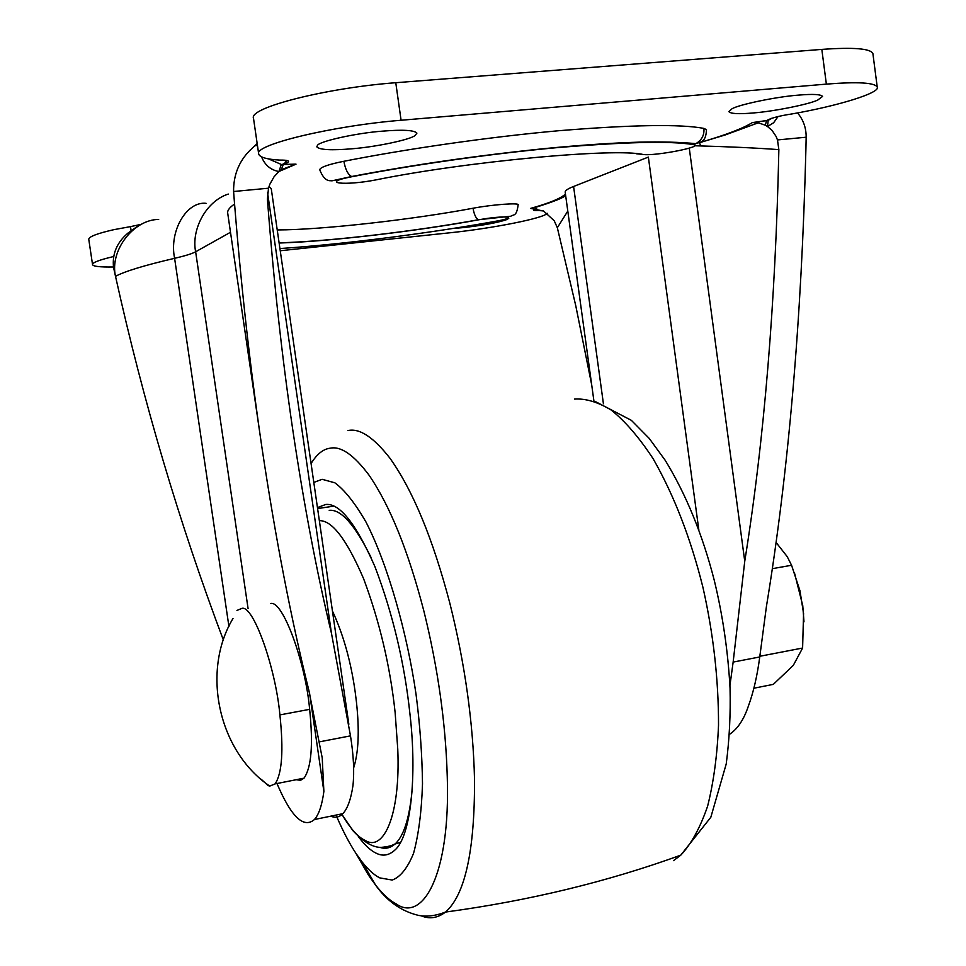 <?xml version="1.0" encoding="UTF-8"?>
<svg xmlns="http://www.w3.org/2000/svg" width="966" height="966" viewBox="0 0 966 966"><rect width="100%" height="100%" fill="white"/><g stroke="black" fill="none" stroke-linecap="round" stroke-linejoin="round"><path stroke-width="1.45" d="M336.035 815.075C342.58 830.41 349.233 843.197 355.995 853.449L362.093 861.95C368.384 869.847 374.289 875.172 379.795 877.889L392.196 880.062C400.347 877.104 407.459 868.205 413.545 853.376C418.592 834.853 421.587 811.645 422.504 783.764C422.118 754.313 419.956 724.464 416.032 694.228C407.326 634.203 388.115 564.905 365.897 521.869C354.884 502.9 344.536 489.883 334.852 482.807L322.137 479.305L313.805 482.432M358.314 836.544C364.725 845.129 370.702 850.684 376.221 853.22C382.741 856.528 388.972 855.465 394.889 850.056C410.731 836.81 417.191 776.579 409.995 714.454C404.633 663.461 392.957 614.207 374.941 566.668C356.104 523.826 339.718 503.093 325.771 504.457L317.452 507.573M353.689 767.741C358.615 752.369 359.521 730.453 356.442 701.992L355.186 691.97C350.863 661.348 343.28 634.36 332.437 611.007M447.379 225.102L448.164 224.885M508.828 218.183L507.21 219.451C498.649 222.47 484.171 225.175 463.765 227.565L452.812 228.471M731.902 108.868C738.169 104.751 776.652 96.66 798.58 95.115C812.986 93.883 820.991 94.33 822.561 96.455L817.671 100.09C809.001 104.328 773.561 111.44 753.516 112.937C738.869 114.242 730.658 113.807 728.883 111.645L731.902 108.868M317.464 145.395C318.973 141.41 356.237 133.054 382.355 131.159C402.919 129.492 414.438 130.156 416.901 133.151L415.126 135.469C410.562 139.623 375.822 146.965 352.155 148.764C331.374 150.527 319.589 149.887 316.812 146.856L317.464 145.395M546.309 203.524L545.44 204.394M567.791 211.095L557.334 227.734L554.218 220.743L543.677 211.095L530.612 208.39C549.135 203.222 560.751 198.453 565.448 194.069M533.57 208.294L530.612 208.39M131.086 230.524L130.507 226.624L139.901 224.619L128.067 233.011C116.958 242.345 112.116 253.78 113.529 267.341L115.509 276.312C109.532 250.701 133.356 219.584 158.678 219.427M276.988 783.523C291.164 816.825 303.638 828.84 314.433 819.53L342.87 813.674C347.579 808.59 350.948 799.22 352.964 785.563C354.425 771.81 353.592 755.243 350.489 735.863L331.447 633.213C316.824 572.584 303.916 504.675 292.722 429.484C281.987 356.732 273.547 279.935 267.413 199.093L268.512 188.201L269.9 184.108L274.127 176.657L278.945 171.525C270.709 170.028 264.925 165.15 261.569 156.915M268.415 158.847L281.311 164.449L296.031 164.148L278.993 171.477M284.656 160.187L286.238 162.107L282.386 164.498L283.279 164.606L281.287 169.678L278.945 171.525L281.311 164.449M294.401 164.341L283.569 164.462C291.297 161.455 289.969 159.982 279.572 160.078C266.942 159.354 259.987 157.386 258.719 154.186C252.706 144.96 332.497 125.809 401.083 120.255L395.77 82.714C326.762 87.834 248.153 107.685 253.515 118.359L258.719 154.186M281.287 169.678L296.031 164.148M700.157 142.449C725.43 135.119 742.842 128.49 752.381 122.585L758.262 122.815L765.338 125.218L766.545 120.641L771.786 118.263M752.381 122.585L766.69 120.533C771.122 118.009 779.659 115.787 792.301 113.879C838.319 105.837 880.545 92.821 877.237 87.109C874.834 82.605 857.88 81.615 826.365 84.114L401.083 120.255M765.338 125.218L767.523 126.534L768.175 120.388L753.275 122.525M771.846 118.25L768.477 120.17M778.028 116.572L773.645 122.73L767.523 126.534L772.039 130.398L776.109 136.46L777.473 139.937L778.862 149.633C756.354 147.955 728.292 146.663 694.663 145.757M536.384 208.596L538.436 210.54C532.809 210.781 532.157 210.141 536.504 208.608M564.035 195.325L564.724 195.977M562.9 196.134L563.601 196.738M729.559 733.918L730.344 733.762C738.048 728.34 744.098 719.018 748.481 705.808C753.456 692.284 757.211 675.995 759.747 656.965L766.436 606.394C788.377 473.111 801.538 320.507 805.922 148.595L806.163 137.22C806.224 127.886 803.338 119.796 797.518 112.913M233.844 194.866L234.569 204.019C241.476 290.029 250.677 371.717 262.172 449.105C275.648 538.919 291.201 619.327 308.854 690.328L322.221 757.863L323.876 791.42L309.567 693.214M257.173 143.572L249.699 150.587C238.795 161.72 233.422 175.365 233.591 191.51L234.569 204.019C229.437 207.533 227.155 210.636 227.734 213.341L262.172 449.105M130.507 226.624L113.928 229.654C97.276 233.446 88.896 236.658 88.763 239.266L92.543 264.575C92.265 262.619 99.184 259.963 113.312 256.606M624.893 143.004L622.49 142.763M343.896 161.286C328.633 164.329 320.567 167.142 319.698 169.69C325.023 183.142 330.553 180.207 331.857 180.859L351.624 176.524C347.917 174.496 345.345 169.412 343.896 161.286C404.054 149.404 487.262 137.087 559.145 130.688C632.513 124.735 680.764 123.974 703.9 128.406C704.468 135.119 701.775 140.203 695.834 143.644L693.02 144.562C670.766 140.819 624.942 141.893 555.547 147.774C487.613 154.041 409.125 165.621 352.192 176.657L351.624 176.524C411.987 164.981 476.129 155.683 544.075 148.643C580.723 145.081 612.444 142.92 639.238 142.147C660.853 141.628 679.726 142.123 695.834 143.644C700.555 141.809 705.88 142.727 706.496 129.661L703.9 128.406M655.105 142.376L658.993 141.893M277.23 229.944C322.825 229.86 413.919 219.367 473.038 208.233C492.563 204.514 519.962 202.558 518.138 204.889C516.556 217.145 513.477 214.126 510.857 216.215L478.46 219.741C475.936 218.413 474.137 214.573 473.038 208.233M223.448 640.253C179.338 523.149 143.354 401.844 115.509 276.312C124.807 271.325 144.502 265.324 174.605 258.32C168.941 231.176 186.571 201.097 206.084 203.319M314.433 819.53C318.901 814.483 322.052 805.113 323.876 791.42M342.87 813.674C339.211 817.321 335.19 818.154 330.783 816.161M759.747 656.965L733.146 662.084L744.75 561.258C764.142 440.568 775.517 303.36 778.862 149.633M733.146 662.084L729.934 685.534M730.344 733.762L729.535 734.293M557.334 227.734L575.772 305.763L591.687 384.794M113.457 266.99C99.896 267.208 92.929 266.399 92.543 264.575M826.365 84.114L821.825 49.399L395.77 82.714M821.825 49.399C853.678 47.141 870.704 48.542 872.902 53.613L872.926 53.794M535.876 208.801L534.693 210.25L543.278 210.89M547.203 213.293C544.244 218.219 492.286 228.374 450.832 232.685L280.237 250.749M603.424 403.788L573.587 186.474C567.742 188.781 564.941 190.7 565.195 192.198L593.921 401.023M573.587 186.474L648.367 157.084L698.816 529.815M348.847 724.246L271.253 188.708L269.055 186.426M261.291 779.345L268.113 785.587L269.755 786.095L275.105 783.897C282.072 773.44 283.678 750.449 279.899 714.9C275.636 667.578 253.309 605.163 242.031 608.339L236.948 610.44M296.212 779.707L300.462 780.347L304.012 778.161C311.414 767.668 313.286 744.726 309.639 709.346C305.57 662.241 282.712 600.26 270.854 603.521M803.978 621.838L802.758 605.646L794.39 572.548M753.794 688.239L773.307 684.375L793.279 665.405L802.601 648.041L803.567 613.458L799.957 590.757L791.577 565.267L787.205 556.621L776.048 542.397M802.601 648.041L760.822 656.083L759.747 656.977M791.577 565.267L772.305 568.672M760.037 654.175L760.822 656.083M355.838 853.207L368.493 875.172L375.545 885.037C382.838 894.262 389.709 900.553 396.145 903.91C422.794 922.723 450.567 874.822 447.258 776.773C445.724 723.28 437.972 668.206 424.002 611.563C408.376 551.26 390.047 505.773 369 475.115C353.894 454.986 341.022 446.002 330.36 448.164C323.248 448.985 316.824 454.129 311.076 463.583M370.98 557.31C354.812 524.683 340.889 509.022 329.213 510.35M379.819 847.315C385.386 849.368 390.687 848.063 395.722 843.39L395.722 843.39C404.295 834.962 409.825 816.439 412.325 787.833M673.531 860.646L680.776 855.164C691.33 843.91 700.278 827.572 707.619 806.163C713.645 782.098 717.291 755.086 718.523 725.128C718.595 679.798 713.415 633.938 702.982 587.557C690.75 538.436 674.123 495.473 653.088 458.657C639.045 437.32 625.074 421.116 611.188 410.043C597.797 402.001 585.565 398.342 574.504 399.091M420.947 915.708C429.423 919.342 437.622 918.123 445.543 912.061C465.141 894.709 474.801 850.539 474.523 779.538C473.171 722.411 464.936 663.606 449.818 603.122C432.889 538.787 412.941 490.511 389.998 458.282C373.528 437.175 359.497 427.938 347.881 430.57M341.65 813.915C350.235 828.478 358.12 837.329 365.317 840.48C383.333 851.891 400.649 815.98 397.763 749.157L395.142 712.642C390.228 666.6 379.723 621.971 363.614 578.743C346.758 539.547 332.002 520.191 319.348 520.674M699.432 142.787L700.869 145.951M287.252 160.573L285.32 160.911M228.29 194.057C205.782 201.302 191.135 229.836 195.639 251.776C192.041 253.732 185.025 255.905 174.605 258.32L228.93 626.487M230.5 232.275L195.639 251.776L248.081 608.568M806.163 137.22L777.473 139.937M254.589 145.757L257.451 145.516M268.512 188.201L233.591 191.51M636.183 153.739L642.921 154.451C654.719 156.395 706.134 146.313 693.02 144.562M352.192 176.657C318.563 183.045 344.488 186.112 376.281 179.821C467.399 161.346 614.461 147.846 642.921 154.451M376.281 179.821L377.718 179.555M279.923 248.552C344.536 244.313 432.804 232.685 494.918 221.407C521.193 216.831 504.904 215.032 478.738 219.801C419.486 230.741 329.817 241.597 279.126 243.021M478.738 219.801L478.46 219.741C415.803 231.2 330.058 241.428 279.089 242.828M494.918 221.407L495.667 221.274M350.489 735.863L319.589 741.816M744.75 561.258L689.277 148.16M331.447 633.213L267.582 192.777M309.639 709.346L279.899 714.9M595.08 401.421L631.378 420.343L649.237 438.431L665.236 460.347C686.174 494.568 702.511 534.56 714.272 580.349C722.725 615.221 727.99 651.156 730.042 688.142C730.67 714.417 729.39 739.715 726.215 764.009L710.819 817.272L680.776 855.164C607.24 881.825 528.825 900.795 445.543 912.061C435.425 915.961 426.223 917.024 417.952 915.261C400.975 911.035 386.835 900.964 375.545 885.037L362.093 861.95M333.668 506.148L317.597 508.587M341.626 813.927L352.88 830.627C363.602 842.074 373.081 847.665 381.304 847.363C387.535 846.759 391.785 845.745 394.056 844.32L400.467 842.376M562.961 196.098L563.661 196.69M565.617 195.277C564.724 197.366 553.747 201.701 532.689 208.282M758.262 122.815L725.092 134.999L699.807 142.618M872.902 53.613L877.237 87.109M275.105 783.897L304.012 778.161M269.755 786.095C218.05 751.077 201.314 670.923 232.999 618.494"/></g></svg>
